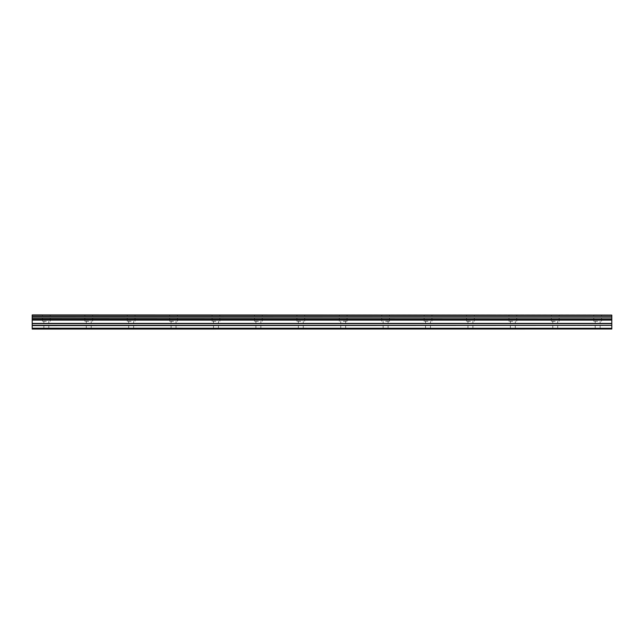 <?xml version="1.0" encoding="UTF-8"?>
<svg xmlns="http://www.w3.org/2000/svg" width="644" height="644" viewBox="0 0 644 644"><rect width="100%" height="100%" fill="white"/><g stroke="black" fill="none" stroke-linecap="round" stroke-linejoin="round"><path stroke-width="0.48" stroke-dasharray="3.22 2.42" d="M46.336 321.292L42.448 321.292L46.336 321.292M46.336 329.068L43.864 329.068L46.336 329.068M597.664 321.292L593.776 321.292L597.664 321.292M597.664 329.068L595.193 329.068L597.664 329.068M555.257 321.292L551.369 321.292L555.257 321.292M555.257 329.068L552.777 329.068L555.257 329.068M512.841 321.292L508.953 321.292L512.841 321.292M512.841 329.068L515.321 329.068L512.841 329.068M470.434 321.292L466.546 321.292L470.434 321.292M470.434 329.068L472.905 329.068L470.434 329.068M428.027 321.292L424.138 321.292L428.027 321.292M428.027 329.068L425.547 329.068L428.027 329.068M385.611 321.292L389.499 321.292L385.611 321.292M385.611 329.068L388.091 329.068L385.611 329.068M343.204 321.292L347.092 321.292L343.204 321.292M343.204 329.068L345.675 329.068L343.204 329.068M300.796 321.292L296.908 321.292L300.796 321.292M300.796 329.068L298.325 329.068L300.796 329.068M258.389 321.292L254.501 321.292L258.389 321.292M258.389 329.068L255.91 329.068L258.389 329.068M215.973 321.292L212.085 321.292L215.973 321.292M215.973 329.068L218.453 329.068L215.973 329.068M173.566 321.292L169.678 321.292L173.566 321.292M173.566 329.068L171.095 329.068L173.566 329.068M131.159 321.292L127.27 321.292L131.159 321.292M131.159 329.068L128.679 329.068L131.159 329.068M88.743 321.292L84.855 321.292L88.743 321.292M88.743 329.068L91.223 329.068L88.743 329.068M46.336 314.932L42.448 314.932L46.336 314.932M597.664 314.932L593.776 314.932L597.664 314.932M555.257 314.932L551.369 314.932L555.257 314.932M512.841 314.932L508.953 314.932L512.841 314.932M470.434 314.932L466.546 314.932L470.434 314.932M428.027 314.932L424.138 314.932L428.027 314.932M385.611 314.932L389.499 314.932L385.611 314.932M343.204 314.932L347.092 314.932L343.204 314.932M300.796 314.932L296.908 314.932L300.796 314.932M258.389 314.932L254.501 314.932L258.389 314.932M215.973 314.932L212.085 314.932L215.973 314.932M173.566 314.932L169.678 314.932L173.566 314.932M131.159 314.932L127.27 314.932L131.159 314.932M88.743 314.932L84.855 314.932L88.743 314.932M32.2 317.935L611.8 317.927L32.2 318.136L32.2 314.932L611.8 314.932L32.2 315.109M611.8 317.927L611.8 316.526L32.2 316.526M611.8 329.068L32.2 329.004L611.8 329.068M611.8 329.004L611.8 328.287L32.2 328.287L32.2 325.357L611.8 325.357L611.8 319.44L32.2 319.44L32.2 318.136M32.2 319.44L32.2 325.357M32.2 328.287L32.2 329.004M32.2 328.207L611.8 328.287M611.8 328.207L611.8 325.606L32.2 325.606M32.2 319.327L611.8 319.44M611.8 319.327L611.8 318.136M32.2 316.325L611.8 316.526M611.8 316.325L611.8 315.109M611.8 320.108L32.2 320.108M32.2 323.409L611.8 323.409M611.8 323.658L32.2 323.658M611.8 319.859L32.2 319.859M43.864 329.068L43.864 321.292M595.193 329.068L595.193 321.292M552.777 329.068L552.777 321.292M510.37 329.068L510.37 321.292M467.963 329.068L467.963 321.292M425.547 329.068L425.547 321.292M383.14 329.068L383.14 321.292M340.732 329.068L340.732 321.292M298.325 329.068L298.325 321.292M255.91 329.068L255.91 321.292M213.502 329.068L213.502 321.292M171.095 329.068L171.095 321.292M128.679 329.068L128.679 321.292M86.272 329.068L86.272 321.292M42.448 321.292L42.448 314.932M593.776 321.292L593.776 314.932M551.369 321.292L551.369 314.932M508.953 321.292L508.953 314.932M466.546 321.292L466.546 314.932M424.138 321.292L424.138 314.932M381.731 321.292L381.731 314.932M339.316 321.292L339.316 314.932M296.908 321.292L296.908 314.932M254.501 321.292L254.501 314.932M212.085 321.292L212.085 314.932M169.678 321.292L169.678 314.932M127.27 321.292L127.27 314.932M84.855 321.292L84.855 314.932M48.807 329.068L48.807 321.292M600.136 329.068L600.136 321.292M557.728 329.068L557.728 321.292M515.321 329.068L515.321 321.292M472.905 329.068L472.905 321.292M430.498 329.068L430.498 321.292M388.091 329.068L388.091 321.292M345.675 329.068L345.675 321.292M303.268 329.068L303.268 321.292M260.86 329.068L260.86 321.292M218.453 329.068L218.453 321.292M176.037 329.068L176.037 321.292M133.63 329.068L133.63 321.292M91.223 329.068L91.223 321.292M50.224 321.292L50.224 314.932M601.552 321.292L601.552 314.932M559.145 321.292L559.145 314.932M516.73 321.292L516.73 314.932M474.322 321.292L474.322 314.932M431.915 321.292L431.915 314.932M389.499 321.292L389.499 314.932M347.092 321.292L347.092 314.932M304.684 321.292L304.684 314.932M262.269 321.292L262.269 314.932M219.862 321.292L219.862 314.932M177.454 321.292L177.454 314.932M135.047 321.292L135.047 314.932M92.631 321.292L92.631 314.932"/><path stroke-width="0.97" d="M32.2 325.357L32.2 319.44L611.8 319.44L611.8 325.357L32.2 325.357L32.2 328.287L611.8 328.287L32.2 328.207M32.2 329.068L611.8 329.004L32.2 329.068M32.2 315.109L611.8 315.109L32.2 314.932L32.2 319.44M32.2 329.004L32.2 328.287M611.8 315.109L611.8 316.325L32.2 316.325M32.2 316.526L611.8 316.325M611.8 316.526L611.8 317.927L32.2 317.927M32.2 318.136L611.8 317.927M611.8 318.136L611.8 319.327L32.2 319.327M611.8 320.108L32.2 320.108M32.2 325.606L611.8 325.357M611.8 325.606L611.8 328.207M611.8 328.287L611.8 329.004M611.8 323.409L32.2 323.409M32.2 319.859L611.8 319.859M32.2 323.658L611.8 323.658"/></g></svg>

